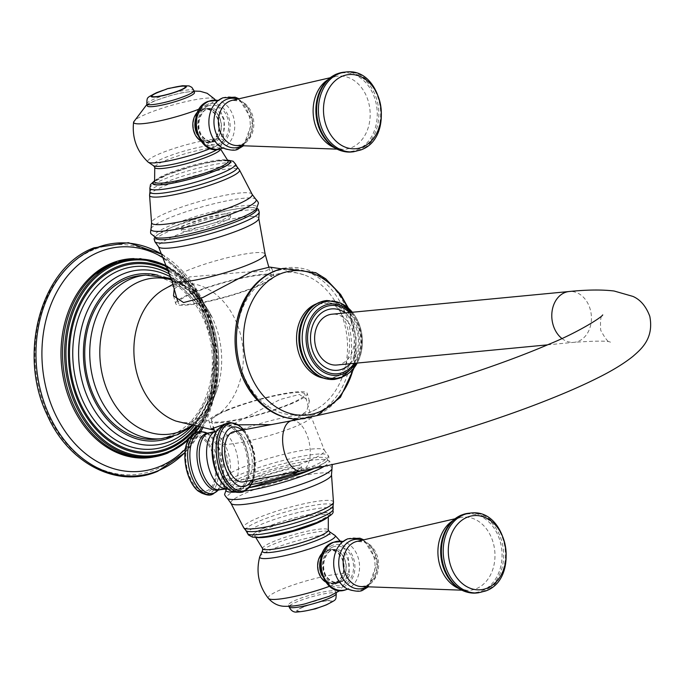 <?xml version="1.0" encoding="UTF-8"?>
<svg xmlns="http://www.w3.org/2000/svg" width="684" height="684" viewBox="0 0 684 684"><rect width="100%" height="100%" fill="white"/><g stroke="black" fill="none" stroke-linecap="round" stroke-linejoin="round"><path stroke-width="0.51" stroke-dasharray="3.42 2.56" d="M140.742 275.584A82.174 63.646 -95.5 0 1 210.604 341.932A82.174 63.646 -95.5 0 1 170.709 435.623A82.174 63.646 -95.5 0 1 156.397 439.188M311.271 411.691A71.461 55.344 -95.5 0 1 239.956 365.094A71.461 55.344 -95.5 0 1 272.771 275.635A71.461 55.344 -95.5 0 1 303.944 274.831A71.461 55.344 -95.5 0 1 347.121 338.392A71.461 55.344 -95.5 0 1 316.777 408.989A71.461 55.344 -95.5 0 1 311.271 411.691M293.256 420.104L306.671 411.272L309.407 401.166L299.361 394.429L279.944 399.567L230.303 425.73L214.126 429.988M222.283 425.063L238.049 424.832M271.232 424.61L291.264 420.814M174.223 288.973L189.656 276.9L244.752 272.172L264.793 271.42L271.736 268.043L269.752 267.076M173.514 295.839L175.702 303.593A51.044 7.396 164.2 0 0 205.285 302.148A51.044 7.396 164.2 0 0 256.953 286.622A51.044 7.396 -15.8 0 0 273.933 275.806A51.044 7.396 -15.8 0 0 244.35 277.251A51.044 7.396 -15.8 0 0 192.683 292.778A51.044 7.396 164.2 0 0 177.532 300.678M175.702 303.593A51.044 7.396 164.2 0 1 177.378 300.806M193.563 292.923A48.487 7.028 164.2 0 1 242.923 277.961A48.487 7.028 164.2 0 1 271.471 276.498A48.487 7.028 164.2 0 1 256.072 286.476A48.487 7.028 164.2 0 1 206.713 301.43A48.487 7.028 164.2 0 1 178.165 302.901A48.487 7.028 164.2 0 1 193.563 292.923M171.829 280.526A48.487 7.028 -15.8 0 1 187.236 270.565A48.487 7.028 164.2 0 1 236.519 255.628A48.487 7.028 164.2 0 1 265.144 254.115M224.711 215.956A25.522 3.702 164.2 0 1 230.67 216.666A25.522 3.702 164.2 0 1 215.161 224.685A25.522 3.702 164.2 0 1 187.519 231.269A25.522 3.702 164.2 0 1 181.559 230.559A25.522 3.702 164.2 0 1 197.077 222.539A25.522 3.702 164.2 0 1 224.711 215.956M224.164 214.015A25.522 3.702 164.2 0 1 230.123 214.716A25.522 3.702 164.2 0 1 214.614 222.736A25.522 3.702 164.2 0 1 186.971 229.32A25.522 3.702 164.2 0 1 181.012 228.618A25.522 3.702 164.2 0 1 196.522 220.599A25.522 3.702 164.2 0 1 224.164 214.015M155.593 237.502A53.591 7.772 -15.8 0 1 171.821 224.899A53.591 7.772 164.2 0 1 230.961 207.62A53.591 7.772 164.2 0 1 256.432 208.971M201.626 109.85A16.587 12.851 84.5 0 0 194.008 130.618A16.587 12.851 84.5 0 0 210.561 141.434A16.587 12.851 84.5 0 0 218.187 120.666A16.587 12.851 84.5 0 0 201.626 109.85M200.66 140.853A17.1 13.244 -95.5 0 0 207.722 142.665A17.1 13.244 -95.5 0 0 210.706 141.921A17.1 13.244 84.5 0 0 219 122.427A17.1 13.244 84.5 0 0 204.465 108.619A17.1 13.244 84.5 0 0 201.489 109.363A17.1 13.244 -95.5 0 0 197.873 111.74M207.722 142.665L209.783 142.469A17.1 13.244 -95.5 0 0 212.758 141.725A17.1 13.244 84.5 0 0 221.06 122.231A17.1 13.244 84.5 0 0 206.525 108.423A17.1 13.244 84.5 0 0 203.55 109.166A17.1 13.244 -95.5 0 0 195.778 118.46M209.783 142.469A17.1 13.244 -95.5 0 1 197.325 134.645M196.718 132.901A16.843 13.047 84.5 0 0 209.757 142.212A16.843 13.047 84.5 0 0 212.69 141.485A16.843 13.047 84.5 0 0 220.864 122.282A16.843 13.047 84.5 0 0 206.551 108.679A16.843 13.047 84.5 0 0 203.618 109.414A16.843 13.047 84.5 0 0 195.513 120.298M194.487 92.545A24.496 3.548 -15.8 0 0 180.294 93.238A24.496 3.548 -15.8 0 0 155.49 100.685A24.496 3.548 -15.8 0 0 147.342 105.883M157.79 92.485A17.357 2.514 164.2 0 1 179.319 86.483M290.23 404.227A51.044 7.396 -15.8 0 0 307.21 393.403A51.044 7.396 -15.8 0 0 277.627 394.848A51.044 7.396 -15.8 0 0 225.959 410.374A51.044 7.396 164.2 0 0 208.988 421.199A51.044 7.396 164.2 0 0 238.562 419.754A51.044 7.396 164.2 0 0 290.23 404.227M227.567 410.22A48.487 7.028 -15.8 0 0 211.442 420.506A48.487 7.028 -15.8 0 0 239.545 419.13A48.487 7.028 -15.8 0 0 288.622 404.381A48.487 7.028 -15.8 0 0 304.756 394.104A48.487 7.028 -15.8 0 0 276.652 395.472A48.487 7.028 -15.8 0 0 227.567 410.22M217.768 442.881A48.487 7.028 164.2 0 0 245.949 441.471A48.487 7.028 164.2 0 0 294.949 426.739A48.487 7.028 -15.8 0 0 311.083 416.479A48.487 7.028 -15.8 0 0 311.075 416.453A48.487 7.028 -15.8 0 0 282.971 417.83A48.487 7.028 -15.8 0 0 233.894 432.579A48.487 7.028 164.2 0 0 217.768 442.856A48.487 7.028 164.2 0 0 217.768 442.881L224.138 478.586A52.112 7.558 164.2 0 1 241.512 467.779A52.112 7.558 -15.8 0 1 293.496 452.09A52.112 7.558 -15.8 0 1 324.37 450.217L311.083 416.479L304.756 394.104M258.201 481.04A25.522 3.702 -15.8 0 0 285.844 474.457A25.522 3.702 -15.8 0 0 301.353 466.445A25.522 3.702 -15.8 0 0 295.394 465.736A25.522 3.702 -15.8 0 0 267.752 472.319A25.522 3.702 -15.8 0 0 252.242 480.339A25.522 3.702 -15.8 0 0 258.201 481.04M258.885 483.477A25.522 3.702 -15.8 0 0 286.528 476.893A25.522 3.702 -15.8 0 0 302.037 468.873A25.522 3.702 -15.8 0 0 296.078 468.164A25.522 3.702 -15.8 0 0 268.444 474.747A25.522 3.702 -15.8 0 0 252.926 482.767A25.522 3.702 -15.8 0 0 258.885 483.477M324.353 466.231A53.591 7.772 164.2 0 0 327.456 459.981A53.591 7.772 164.2 0 0 243.743 479.048A53.591 7.772 -15.8 0 0 226.618 488.521A53.591 7.772 -15.8 0 0 226.31 488.932M234.732 492.164A53.591 7.772 -15.8 0 0 244.376 491.163M335.365 582.477A16.587 12.851 84.5 0 0 342.983 561.709A16.587 12.851 84.5 0 0 326.43 550.894A16.587 12.851 84.5 0 0 318.812 571.662A16.587 12.851 84.5 0 0 335.365 582.477M325.464 581.896A17.1 13.244 -95.5 0 0 332.527 583.709A17.1 13.244 -95.5 0 0 335.502 582.965A17.1 13.244 84.5 0 0 343.804 563.471A17.1 13.244 84.5 0 0 329.269 549.662A17.1 13.244 84.5 0 0 326.294 550.406A17.1 13.244 -95.5 0 0 322.677 552.775M332.527 583.709L334.579 583.512A17.1 13.244 -95.5 0 0 337.563 582.768A17.1 13.244 84.5 0 0 345.865 563.274A17.1 13.244 84.5 0 0 331.33 549.466A17.1 13.244 84.5 0 0 328.346 550.21A17.1 13.244 -95.5 0 0 320.582 559.503M334.579 583.512A17.1 13.244 -95.5 0 1 322.13 575.689M321.523 573.936A16.843 13.047 84.5 0 0 334.562 583.255A16.843 13.047 84.5 0 0 337.494 582.52A16.843 13.047 84.5 0 0 345.668 563.317A16.843 13.047 84.5 0 0 331.347 549.722A16.843 13.047 84.5 0 0 328.414 550.449A16.843 13.047 84.5 0 0 320.317 561.342M327.559 596.799A24.496 3.548 164.2 0 1 302.764 604.254A24.496 3.548 164.2 0 1 288.562 604.947A24.496 3.548 164.2 0 1 296.711 599.748A24.496 3.548 164.2 0 1 321.514 592.301A24.496 3.548 164.2 0 1 335.707 591.6A24.496 3.548 164.2 0 1 327.559 596.799M303.405 607.093A17.357 2.514 -15.8 0 0 303.73 611A17.357 2.514 -15.8 0 0 325.259 605.007A17.357 2.514 164.2 0 0 325.96 604.707A17.357 2.514 164.2 0 0 326.67 600.877A17.357 2.514 164.2 0 0 303.405 607.093M315.452 608.837L314.991 608.982M347.258 307.15A72.478 56.139 -95.5 0 1 353.175 369.044M336.87 365.008A25.522 19.768 84.5 0 0 353.038 331.954A25.522 19.768 84.5 0 0 332.014 314.204M233.74 431.707A25.522 13.201 -100.7 0 1 250.464 450.115A25.522 13.201 -100.7 0 1 243.23 481.852M170.915 277.097A87.843 68.041 -95.5 0 1 172.377 277.926A87.843 68.041 -95.5 0 1 214.596 351.072A87.843 68.041 -95.5 0 1 187.014 430.894C229.508 398.618 220.222 301.558 172.377 277.926L200.446 306.449L214.46 347.976L211.014 391.958L190.87 427.261M157.978 275.25A83.858 64.954 -95.5 0 1 213.228 351.2A83.858 64.954 -95.5 0 1 173.385 436.255M145.76 275.105A82.174 63.646 -95.5 0 1 215.622 341.453A82.174 63.646 -95.5 0 1 175.728 435.144A82.174 63.646 84.5 0 1 161.415 438.709M171.693 279.978A78.438 60.756 -95.5 0 1 212.066 317.256A78.438 60.756 -95.5 0 1 218.521 384.75A78.438 60.756 -95.5 0 1 191.229 425.85M171.282 278.422L179.285 281.979L190.708 289.614L212.066 317.256C206.713 306.688 200.711 298.84 194.068 293.727L189.177 290.349L183.389 287.605C175.865 285.613 170.419 285.673 167.033 287.793L163.373 289.648A70.452 54.566 84.5 0 1 169.632 286.485A70.452 54.566 -95.5 0 1 239.956 332.424A70.452 54.566 -95.5 0 1 207.594 420.626A70.452 54.566 84.5 0 1 175.942 421.087C183.722 423.191 189.263 423.165 192.58 421.002L198.847 417.385L203.37 413.392C209.723 407.142 214.776 397.601 218.521 384.75L195.966 423.088L192.349 426.132M257.483 400.234A74.975 58.072 84.5 0 0 313.511 414.923A74.975 58.072 -95.5 0 0 347.942 321.053A74.975 58.072 -95.5 0 0 273.113 272.155A74.975 58.072 84.5 0 0 247.386 294.667M258.774 218.418A52.112 7.558 164.2 0 0 228.824 219.59A52.112 7.558 164.2 0 0 175.001 235.818A52.112 7.558 -15.8 0 0 158.543 246.779M259.245 212.245A54.369 7.883 -15.8 0 0 229.02 212.912A54.369 7.883 -15.8 0 0 171.872 230.055A54.369 7.883 -15.8 0 0 154.909 241.768M256.483 208.911A52.548 7.618 -15.8 0 0 224.403 211.176A52.548 7.618 -15.8 0 0 172.24 227.105A52.548 7.618 -15.8 0 0 155.516 237.476M151.078 228.584A54.677 7.926 -15.8 0 1 169.162 217.974A54.677 7.926 164.2 0 1 221.684 201.942A54.677 7.926 164.2 0 1 255.602 199.01M252.182 194.376A52.292 7.584 164.2 0 0 221.702 195.957A52.292 7.584 164.2 0 0 168.965 211.826A52.292 7.584 -15.8 0 0 151.557 222.847M149.574 195.188A46.734 6.772 -15.8 0 1 165.152 185.646A46.734 6.772 164.2 0 1 211.356 171.667A46.734 6.772 164.2 0 1 239.383 169.777M237.16 166.956A45.401 6.583 164.2 0 0 209.723 168.922A45.401 6.583 164.2 0 0 165.109 182.448A45.401 6.583 -15.8 0 0 149.984 191.623M149.882 188.322A44.503 6.455 -15.8 0 1 164.699 178.934A44.503 6.455 164.2 0 1 209.578 165.434A44.503 6.455 164.2 0 1 235.527 164.083M227.533 160.304A40.424 5.857 164.2 0 0 166.221 175.027A40.424 5.857 -15.8 0 0 154.704 180.909M154.661 181.14A40.04 5.805 164.2 0 1 166.468 175.001A40.04 5.805 164.2 0 1 227.686 160.475M154.593 181.499A38.21 5.54 164.2 0 1 167.315 173.804A38.21 5.54 164.2 0 1 204.764 162.45A38.21 5.54 164.2 0 1 227.934 160.749M217.495 149.403A35.175 5.096 -15.8 0 0 220.487 146.957L220.428 148.855A34.132 4.95 -15.8 0 0 220.419 148.83A34.132 4.95 -15.8 0 0 200.421 149.924A34.132 4.95 -15.8 0 0 166.118 160.253A34.132 4.95 -15.8 0 0 154.755 167.418M210.424 148.479A39.279 5.694 -15.8 0 0 223.326 140.742L220.487 146.957A35.175 5.096 -15.8 0 0 202.84 146.521A35.175 5.096 -15.8 0 0 164.724 157.722A35.175 5.096 -15.8 0 0 153.712 165.853M215.451 100.112L224.224 119.486L223.326 140.742A39.279 5.694 -15.8 0 0 202.096 141.015A39.279 5.694 -15.8 0 0 160.817 153.267A39.279 5.694 -15.8 0 0 148.043 162.048M214.656 99.103A42.203 6.113 -15.8 0 0 189.203 100.899A42.203 6.113 -15.8 0 0 147.667 113.484A42.203 6.113 -15.8 0 0 133.602 122.043M199.377 108.987A42.203 6.113 -15.8 0 0 200.805 108.405A42.203 6.113 -15.8 0 0 214.81 100.078M215.905 141.178A16.843 13.047 -95.5 0 1 212.972 141.904A16.843 13.047 -95.5 0 1 198.651 128.31A16.843 13.047 -95.5 0 1 206.825 109.107A16.843 13.047 -95.5 0 1 209.766 108.371A16.843 13.047 -95.5 0 1 224.078 121.974A16.843 13.047 -95.5 0 1 215.905 141.178M207.927 106.003A19.904 15.416 -95.5 0 1 227.798 118.982A19.904 15.416 -95.5 0 1 218.658 143.905A19.904 15.416 -95.5 0 1 198.787 130.926A19.904 15.416 -95.5 0 1 207.927 106.003M207.457 104.319A21.674 16.784 84.5 0 0 197.505 131.456A21.674 16.784 84.5 0 0 219.137 145.589A21.674 16.784 84.5 0 0 229.089 118.452A21.674 16.784 84.5 0 0 207.457 104.319M222.386 98.06A26.616 20.614 84.5 0 1 248.95 115.416A26.616 20.614 84.5 0 1 236.724 148.736A26.616 20.614 84.5 0 1 222.462 147.872L223.138 148.163L222.172 148.257A24.684 19.118 84.5 0 0 222.223 148.24A24.684 19.118 84.5 0 0 234.603 122.881A24.684 19.118 84.5 0 0 217.589 100.394L218.555 100.3L217.948 100.71M237.493 99.12A24.863 19.263 -95.5 0 1 252.43 121.213A24.863 19.263 -95.5 0 1 241.948 145.735M242.256 144.495A22.811 17.673 -95.5 0 1 236.484 145.538L241.418 144.64L244.624 142.759L249.788 136.159L252.302 126.745L252.225 120.769L249.703 111.595L245.565 105.31L239.639 101.052L232.158 100.351A22.811 17.673 -95.5 0 1 253.097 117.349A22.811 17.673 -95.5 0 1 242.256 144.495M334.271 147.59A36.722 28.446 84.5 0 0 342.239 149.317A36.722 28.446 84.5 0 0 351.533 147.641A36.722 28.446 84.5 0 0 368.984 103.942A36.722 28.446 84.5 0 0 335.28 76.582A36.722 28.446 84.5 0 0 331.74 77.711A36.722 28.446 84.5 0 0 327.781 79.797M339.084 149.924A39.501 30.592 84.5 0 0 357.219 149.813A39.501 30.592 84.5 0 0 375.362 100.36A39.501 30.592 84.5 0 0 335.929 74.599A39.501 30.592 84.5 0 0 332.073 76.582M351.55 151.976A40.065 31.036 84.5 0 0 358.527 150.241A40.065 31.036 84.5 0 0 377.978 104.558A40.065 31.036 84.5 0 0 343.915 72.205M353.346 151.805A40.065 31.036 84.5 0 0 360.323 150.07A40.065 31.036 84.5 0 0 379.774 104.387A40.065 31.036 84.5 0 0 345.711 72.034M146.795 103.942A24.496 3.548 -15.8 0 1 154.943 98.744A24.496 3.548 164.2 0 1 179.738 91.288A24.496 3.548 164.2 0 1 193.94 90.596M162.151 90.681A18.374 2.668 164.2 0 1 173.916 87.355M314.554 468.266L325.456 462.324L327.721 460.264L328.833 458.1L328.782 456.587L324.37 450.217A52.112 7.558 -15.8 0 1 307.133 461.503A52.112 7.558 164.2 0 1 253.619 477.517A52.112 7.558 164.2 0 1 224.138 478.586L223.668 484.751A54.369 7.883 164.2 0 1 241.76 473.832A54.369 7.883 164.2 0 1 294.984 457.681A54.369 7.883 164.2 0 1 328.004 455.228A54.369 7.883 164.2 0 1 310.228 467.283A54.369 7.883 164.2 0 1 300.515 471.011M227.917 488.957A52.548 7.618 164.2 0 1 243.709 476.551A52.548 7.618 164.2 0 1 315.093 457.63A52.548 7.618 164.2 0 1 309.886 470.224M248.899 487.709A52.548 7.618 164.2 0 1 228.088 489.009M251.148 484.631A54.369 7.883 164.2 0 1 223.668 484.751L224.472 487.649L226.601 488.915M331.979 468.899A54.677 7.926 164.2 0 0 303.14 468.908A54.677 7.926 164.2 0 0 245.034 486.102A54.677 7.926 -15.8 0 0 227.447 498.482M230.867 503.116A52.292 7.584 -15.8 0 1 248.241 491.967A52.292 7.584 164.2 0 1 301.362 476.021A52.292 7.584 164.2 0 1 331.492 474.636M333.476 502.295A46.734 6.772 164.2 0 0 307.441 503.031A46.734 6.772 164.2 0 0 259.048 517.472A46.734 6.772 -15.8 0 0 243.666 527.706M245.889 530.528A45.401 6.583 -15.8 0 1 260.775 520.507A45.401 6.583 164.2 0 1 308.048 506.425A45.401 6.583 164.2 0 1 333.065 505.861M333.168 509.17A44.503 6.455 164.2 0 0 307.526 510.341A44.503 6.455 164.2 0 0 262.314 523.918A44.503 6.455 -15.8 0 0 247.531 533.4M265.922 527.33A40.424 5.857 164.2 0 1 320.83 512.769A40.424 5.857 164.2 0 1 316.829 522.465A40.424 5.857 -15.8 0 1 261.912 537.025A40.424 5.857 -15.8 0 1 265.922 527.33M266.161 527.313A40.04 5.805 -15.8 0 0 262.194 536.906A40.04 5.805 -15.8 0 0 316.581 522.49A40.04 5.805 -15.8 0 0 320.548 512.889A40.04 5.805 -15.8 0 0 266.161 527.313M327.397 517.48A38.21 5.54 -15.8 0 0 328.457 515.992A38.21 5.54 -15.8 0 0 307.509 516.411A38.21 5.54 -15.8 0 0 267.624 528.279A38.21 5.54 -15.8 0 0 255.123 536.743A38.21 5.54 -15.8 0 0 256.799 537.462M262.63 548.654A34.132 4.95 164.2 0 1 273.959 541.343A34.132 4.95 164.2 0 1 308.74 530.912A34.132 4.95 164.2 0 1 328.303 530.074M262.562 550.526A35.175 5.096 164.2 0 1 274.036 544.002A35.175 5.096 164.2 0 1 329.337 531.63M259.732 556.75A39.279 5.694 164.2 0 1 272.779 548.944A39.279 5.694 164.2 0 1 310.981 537.333A39.279 5.694 164.2 0 1 335.015 535.444M268.393 598.38A42.203 6.113 164.2 0 1 282.244 589.086A42.203 6.113 164.2 0 1 326.131 576.005A42.203 6.113 164.2 0 1 349.447 575.449A42.203 6.113 164.2 0 1 335.382 583.999A42.203 6.113 164.2 0 1 329.551 586.274M340.709 582.212A16.843 13.047 -95.5 0 1 337.768 582.948A16.843 13.047 -95.5 0 1 323.455 569.344A16.843 13.047 -95.5 0 1 331.629 550.141A16.843 13.047 -95.5 0 1 334.562 549.414A16.843 13.047 -95.5 0 1 348.883 563.009A16.843 13.047 -95.5 0 1 340.709 582.212M332.732 547.046A19.904 15.416 -95.5 0 1 352.602 560.025A19.904 15.416 -95.5 0 1 343.462 584.948A19.904 15.416 -95.5 0 1 323.592 571.969A19.904 15.416 -95.5 0 1 332.732 547.046M332.262 545.362A21.674 16.784 84.5 0 0 322.301 572.499A21.674 16.784 84.5 0 0 343.932 586.633A21.674 16.784 84.5 0 0 353.884 559.495A21.674 16.784 84.5 0 0 332.262 545.362M347.19 539.103A26.616 20.614 84.5 0 1 373.755 556.46A26.616 20.614 84.5 0 1 361.528 589.779A26.616 20.614 84.5 0 1 347.258 588.915L347.942 589.206L346.976 589.3A24.684 19.118 84.5 0 0 347.027 589.275A24.684 19.118 84.5 0 0 359.408 563.924A24.684 19.118 84.5 0 0 342.393 541.429L343.359 541.343L342.752 541.754M362.298 540.163A24.863 19.263 -95.5 0 1 377.235 562.248A24.863 19.263 -95.5 0 1 366.752 586.769M367.06 585.53A22.811 17.673 -95.5 0 1 361.289 586.573L366.222 585.684L369.42 583.803L374.584 577.202L377.106 567.788L377.029 561.812L374.507 552.638L370.36 546.354L364.444 542.096L356.962 541.395A22.811 17.673 -95.5 0 1 377.901 558.392A22.811 17.673 -95.5 0 1 367.06 585.53M459.075 588.625A36.722 28.446 84.5 0 0 467.044 590.36A36.722 28.446 84.5 0 0 476.338 588.685A36.722 28.446 84.5 0 0 493.788 544.986A36.722 28.446 84.5 0 0 460.084 517.626A36.722 28.446 84.5 0 0 456.544 518.754A36.722 28.446 84.5 0 0 452.586 520.84M463.889 590.967A39.501 30.592 84.5 0 0 482.015 590.848A39.501 30.592 84.5 0 0 500.158 541.395A39.501 30.592 84.5 0 0 460.734 515.642A39.501 30.592 84.5 0 0 456.878 517.626M476.346 593.019A40.065 31.036 84.5 0 0 483.331 591.284A40.065 31.036 84.5 0 0 502.783 545.601A40.065 31.036 84.5 0 0 468.72 513.248M478.15 592.848A40.065 31.036 84.5 0 0 485.127 591.104A40.065 31.036 84.5 0 0 504.578 545.422A40.065 31.036 84.5 0 0 470.515 513.077M335.707 591.6L336.263 593.55A24.496 3.548 164.2 0 0 322.061 594.242A24.496 3.548 164.2 0 0 297.258 601.698A24.496 3.548 -15.8 0 0 289.11 606.888L288.562 604.947M302.764 607.153A18.374 2.668 164.2 0 1 327.721 600.535A18.374 2.668 164.2 0 1 325.909 604.947A18.374 2.668 -15.8 0 1 300.943 611.564A18.374 2.668 -15.8 0 1 302.764 607.153M283.039 268.436A76.052 58.91 -95.5 0 1 352.234 325.704A76.052 58.91 -95.5 0 1 315.991 415.735A76.052 58.91 84.5 0 1 297.472 419.232M316.222 303.927A38.176 29.566 -95.5 0 1 330.988 303.132A38.176 29.566 -95.5 0 1 355.637 337.58A38.176 29.566 -95.5 0 1 337.964 376.072A38.176 29.566 -95.5 0 1 336.485 376.739A38.176 29.566 -95.5 0 1 323.318 378.09M339.64 377.226A38.979 30.19 -95.5 0 1 307.98 366.59C320.856 380.364 325.61 377.782 330.637 378.166L337.964 376.072C338.828 376.696 341.376 373.225 345.591 365.641C350.234 353.671 350.841 340.991 347.412 327.602C340.94 305.962 330.269 302.516 330.988 303.132L317.504 303.944C311.69 306.346 306.971 311.075 303.345 318.128A38.979 30.19 -95.5 0 1 318.641 303.003A38.979 30.19 -95.5 0 1 357.544 328.423A38.979 30.19 -95.5 0 1 339.64 377.226M334.638 379.389A39.621 30.686 84.5 0 0 341.222 377.696A39.621 30.686 -95.5 0 0 360.494 332.732A39.621 30.686 -95.5 0 0 327.089 300.507M352.363 312.255A38.766 30.028 -95.5 0 1 354.603 315.238A38.766 30.028 -95.5 0 1 358.852 359.707A38.766 30.028 -95.5 0 1 357.228 363.059L358.852 359.707C364.734 344.189 363.315 329.363 354.603 315.238L352.371 312.255M350.849 312.4A35.842 27.762 -95.5 0 1 355.714 363.204M349.438 312.537A34.294 26.556 -95.5 0 1 354.303 363.341M345.352 312.921A30.831 23.88 -95.5 0 1 350.208 363.734M561.906 338.494A25.522 19.768 84.5 0 0 574.038 342.325A25.522 19.768 84.5 0 0 590.207 309.262A25.522 19.768 84.5 0 0 569.182 291.512M291.675 420.737A25.522 13.201 -100.7 0 1 308.407 439.145A25.522 13.201 -100.7 0 1 301.174 470.883M242.008 430.142A30.267 15.655 -100.7 0 1 251.498 480.288M239.246 425.602A34.474 17.827 -100.7 0 1 254.268 453.791A34.474 17.827 -100.7 0 1 250.592 485.52M230.782 422.592A35.252 18.237 -100.7 0 1 253.003 453.005A35.252 18.237 -100.7 0 1 244.778 490.95M243.709 491.463A35.269 18.246 79.3 0 0 244.692 490.984A35.269 18.246 -100.7 0 0 252.918 452.988A35.269 18.246 -100.7 0 0 230.67 422.584M216.965 430.672A33.944 17.562 79.3 0 1 221.736 425.901A33.944 17.562 -100.7 0 1 246.813 449.354A33.944 17.562 -100.7 0 1 240.024 490.531A33.944 17.562 79.3 0 1 228.003 488.94M227.627 488.658A33.738 17.451 79.3 0 0 239.759 490.377A33.738 17.451 -100.7 0 0 246.514 449.448A33.738 17.451 -100.7 0 0 221.582 426.141A33.738 17.451 79.3 0 0 216.725 431.074M216.674 431.159A33.012 17.074 79.3 0 1 216.819 430.946A33.012 17.074 79.3 0 1 221.009 426.978A33.012 17.074 -100.7 0 1 245.402 449.781A33.012 17.074 -100.7 0 1 238.802 489.829A33.012 17.074 79.3 0 1 227.763 488.744L227.25 488.367M227.516 488.581A33.012 17.074 79.3 0 0 227.763 488.744L228.063 488.992M226.9 488.898A29.48 15.253 79.3 0 0 230.465 487.872A29.48 15.253 -100.7 0 0 236.732 453.475A29.48 15.253 -100.7 0 0 215.956 431.117M209.492 432.827A28.933 14.963 -100.7 0 1 229.063 456.057A28.933 14.963 -100.7 0 1 222.668 488.795A28.933 14.963 79.3 0 1 220.257 489.676M218.358 490.077A28.984 14.997 79.3 0 0 220.428 489.274A28.984 14.997 -100.7 0 0 226.917 456.809A28.984 14.997 -100.7 0 0 207.577 433.143M207.226 433.16A31.233 16.159 -100.7 0 1 207.799 433.459A31.233 16.159 -100.7 0 1 222.633 459.776A31.233 16.159 -100.7 0 1 218.444 489.701A31.233 16.159 -100.7 0 1 218.025 490.189L217.897 490.257M200.882 431.45A32.08 16.596 -100.7 0 1 221.12 459.101A32.08 16.596 -100.7 0 1 213.647 493.66M188.468 439.547A31.011 16.04 79.3 0 1 193.392 434.212A31.011 16.04 -100.7 0 1 216.306 455.629A31.011 16.04 -100.7 0 1 210.099 493.258A31.011 16.04 79.3 0 1 198.232 491.103M192.999 436.178A29.13 15.065 79.3 0 0 187.168 471.515A29.13 15.065 79.3 0 0 208.688 491.634A29.13 15.065 -100.7 0 0 214.511 456.296A29.13 15.065 -100.7 0 0 192.999 436.178M193.29 437.692A27.565 14.261 -100.7 0 1 213.656 456.732A27.565 14.261 -100.7 0 1 208.141 490.171A27.565 14.261 79.3 0 1 187.775 471.131A27.565 14.261 79.3 0 1 193.29 437.692M170.128 274.387A91.716 71.042 -95.5 0 1 193.709 426.465M169.247 271.582A94.52 73.214 -95.5 0 1 195.615 426.919M168.777 270.154A95.734 74.154 -95.5 0 1 196.633 427.141M167.742 267.188A98.291 76.129 -95.5 0 1 198.711 427.586M193.957 433.408A98.291 76.129 -95.5 0 1 189.263 438.205M167.469 266.418A99.24 76.865 -95.5 0 1 201.763 299.806A99.24 76.865 -95.5 0 1 211.715 403.842A99.24 76.865 -95.5 0 1 199.112 427.671L211.715 403.842C223.651 367.701 220.333 333.022 201.763 299.806L186.322 280.149L167.418 266.281M195.094 432.758A99.24 76.865 -95.5 0 1 188.382 439.709M113.074 263.408A99.582 77.13 -95.5 0 1 212.468 328.346A99.582 77.13 -95.5 0 1 166.725 453.022A99.582 77.13 -95.5 0 1 112.424 449.303C130.293 458.836 148.154 460.067 166.007 452.996C209.09 437.384 230.132 365.914 206.346 313.905C188.844 270.941 146.769 248.548 112.877 263.52L95.649 273.993M134.038 258.612A99.915 77.395 -95.5 0 1 214.596 342.675A99.915 77.395 -95.5 0 1 165.545 453.466A99.915 77.395 -95.5 0 1 153.036 457.126M164.22 258.33A112.655 87.261 -95.5 0 1 201.173 428.081M199.138 431.527A112.655 87.261 -95.5 0 1 185.39 449.106M93.443 249.84A115.382 89.373 84.5 0 0 40.45 394.292A115.382 89.373 84.5 0 0 155.61 469.54A115.382 89.373 84.5 0 0 208.603 325.08A115.382 89.373 84.5 0 0 93.443 249.84M184.996 452.432A116.819 90.485 84.5 0 0 200.788 431.45M202.507 428.329A116.819 90.485 84.5 0 0 162.595 254.739M316.777 408.989L295.685 419.164M172.907 284.33L189.656 276.9M303.944 274.831L281.304 268.838M271.736 268.043L273.933 275.806M271.471 276.498L268.786 267.008M178.165 302.901L177.609 300.943M154.823 237.22L157.457 234.68L172.009 227.165L203.977 216.281L229.841 210.031L242.675 207.987L253.285 207.534L256.936 208.321M230.67 216.666L230.123 214.716M181.559 230.559L181.012 228.618M227.293 160.03L220.06 160.475L205.405 163.048L190.229 166.862L165.767 175.138L154.764 180.559M227.994 160.817L218.016 160.945L204.371 163.416L190.255 166.982L166.699 174.942L154.558 181.636M204.465 108.619L206.525 108.423M209.757 142.212L212.972 141.904C192.478 138.587 197.779 112.373 207.167 109.021L209.766 108.371L206.551 108.679M243.513 145.786L252.593 121.196L239.015 98.77M336.981 149.129L342.239 149.317L336.34 148.026C335.066 148.915 330.705 145.025 323.258 136.347M330.158 77.762L335.28 76.582L332.723 77.403C330.628 76.206 326.088 81.379 319.103 92.921M146.932 104.43L153.874 101.155L170.025 95.683L181.021 92.956L194.076 91.083M163.348 90.211L172.642 87.586M309.407 401.166L307.21 393.403M211.176 428.962L208.988 421.199M211.442 420.506L213.254 426.91M214.571 431.57L217.768 442.856M228.567 489.351L240.597 488.974L248.865 487.743M301.353 466.445L302.037 468.873M252.242 480.339L252.926 482.767M327.456 459.981L329.013 460.648L332.253 464.539M255.756 537.453L255.012 536.649L258.885 537.043L265.041 536.538L278.679 534.076L292.795 530.502L316.35 522.542L328.5 515.856L328.286 516.933M340.256 541.147L348.301 557.375L349.447 575.449L340.17 590.489M329.269 549.662L331.33 549.466M334.562 583.255L337.768 582.948C317.273 579.622 322.583 553.407 331.971 550.064L334.562 549.414L331.347 549.722M368.308 586.829L377.388 562.239L363.811 539.813M461.786 590.172L467.044 590.36L461.136 589.061C459.87 589.959 455.51 586.068 448.063 577.39M454.963 518.805L460.084 517.626L457.528 518.438C455.433 517.241 450.893 522.414 443.907 533.965M303.73 611L310.408 609.906M325.96 604.707L319.702 607.272M316.786 415.667L299.447 419.232M348.344 308.074L356.09 337.537L354.073 367.932M547.533 344.856L574.038 342.325C596.038 340.794 608.17 340.743 610.436 342.18C608.666 342.923 605.417 338.939 600.689 330.218C600.116 320.411 600.8 315.315 602.724 314.922M243.872 429.783L254.619 453.723L253.362 479.937M216.734 430.783L216.477 431.484M188.288 439.897L195.171 432.716M162.467 254.482L194.478 286.16L213.665 331.466L216.546 381.98L202.567 428.338M200.857 431.45L184.979 452.646"/><path stroke-width="1.03" d="M145.76 275.105A82.174 63.646 -95.5 0 0 131.448 278.67A82.174 63.646 84.5 0 0 91.553 372.361A82.174 63.646 84.5 0 0 161.415 438.709L156.397 439.188A82.174 63.646 -95.5 0 1 86.535 372.848A82.174 63.646 -95.5 0 1 126.429 279.149A82.174 63.646 -95.5 0 1 140.742 275.584L145.76 275.105L171.282 278.422M214.126 429.988L211.176 428.962L222.283 425.063M238.049 424.832L271.232 424.61M291.264 420.814L295.685 419.164M281.304 268.838L269.752 267.076L252.61 271.266L202.968 297.437L183.551 302.567L173.514 295.839L174.223 288.973M265.144 254.115A48.487 7.028 164.2 0 1 265.153 254.14A48.487 7.028 164.2 0 1 249.746 264.127A48.487 7.028 -15.8 0 1 200.386 279.081A48.487 7.028 -15.8 0 1 171.838 280.551A48.487 7.028 -15.8 0 1 171.829 280.526L158.543 246.779A52.112 7.558 -15.8 0 0 189.904 244.804A52.112 7.558 -15.8 0 0 242.187 228.901A52.112 7.558 164.2 0 0 258.774 218.418L265.144 254.115M256.432 208.971A53.591 7.772 164.2 0 1 239.306 218.444A53.591 7.772 -15.8 0 1 155.593 237.502L151.147 233.868C150.446 233.603 150.42 231.842 151.078 228.584A54.677 7.926 -15.8 0 0 179.909 228.576A54.677 7.926 -15.8 0 0 238.015 211.382A54.677 7.926 164.2 0 0 255.602 199.01C257.868 201.438 258.766 202.951 258.304 203.55L256.432 208.971M200.66 140.853A17.1 13.244 -95.5 0 1 197.873 111.74M197.325 134.645A17.1 13.244 -95.5 0 1 195.778 118.46M195.513 120.298A16.843 13.047 84.5 0 0 196.718 132.901M186.339 97.735A24.496 3.548 -15.8 0 0 194.487 92.545L193.94 90.596A24.496 3.548 164.2 0 1 185.792 95.794A24.496 3.548 -15.8 0 1 160.988 103.25A24.496 3.548 -15.8 0 1 146.795 103.942L147.342 105.883A24.496 3.548 -15.8 0 0 161.544 105.191A24.496 3.548 -15.8 0 0 186.339 97.735M168.059 88.51L179.319 86.483A17.357 2.514 164.2 0 1 179.644 90.391A17.357 2.514 -15.8 0 1 156.388 96.615A17.357 2.514 -15.8 0 1 157.089 92.776A17.357 2.514 -15.8 0 1 157.79 92.485M226.31 488.932A53.591 7.772 -15.8 0 0 234.732 492.164M244.376 491.163A53.591 7.772 -15.8 0 0 311.229 472.593A53.591 7.772 164.2 0 0 324.353 466.231M325.464 581.896A17.1 13.244 -95.5 0 1 322.677 552.775M322.13 575.689A17.1 13.244 -95.5 0 1 320.582 559.503M320.317 561.342A16.843 13.047 84.5 0 0 321.523 573.936M310.408 609.906L315.452 608.837M347.258 307.15A72.478 56.139 -95.5 0 0 280.209 273.925A72.478 56.139 84.5 0 0 246.924 364.666A72.478 56.139 84.5 0 0 319.266 411.93A72.478 56.139 -95.5 0 0 353.175 369.044M561.906 338.494A25.522 19.768 84.5 0 1 553.014 324.575A25.522 19.768 84.5 0 1 569.182 291.512L332.014 314.204A25.522 19.768 84.5 0 0 315.846 347.258A25.522 19.768 84.5 0 0 336.87 365.008L547.533 344.856M291.675 420.737A25.522 13.201 -100.7 0 0 284.441 452.475A25.522 13.201 -100.7 0 0 301.174 470.883L243.23 481.852A25.522 13.201 -100.7 0 1 226.507 463.444A25.522 13.201 -100.7 0 1 233.74 431.707L291.675 420.737C351.362 409.186 413.05 392.778 476.739 371.515C504.33 362.178 528.552 353.021 549.406 344.052C575.603 333.493 601.056 317.974 602.724 314.922L602.707 314.939M190.87 427.261L187.014 430.894A87.843 68.041 -95.5 0 1 170.53 441.189A87.843 68.041 -95.5 0 1 82.85 383.895A87.843 68.041 -95.5 0 1 123.197 273.916A87.843 68.041 -95.5 0 1 170.915 277.097M173.385 436.255A83.858 64.954 -95.5 0 1 171.162 437.23A83.858 64.954 84.5 0 1 87.458 382.544A83.858 64.954 84.5 0 1 125.976 277.55A83.858 64.954 -95.5 0 1 157.978 275.25M171.693 279.978A78.438 60.756 -95.5 0 0 139.621 281.543A78.438 60.756 84.5 0 0 103.592 379.748A78.438 60.756 84.5 0 0 181.884 430.894A78.438 60.756 -95.5 0 0 191.229 425.85M172.907 284.33L163.373 289.648A70.452 54.566 84.5 0 0 134.295 358.749A70.452 54.566 84.5 0 0 175.942 421.087L213.16 429.928M247.386 294.667A74.975 58.072 84.5 0 0 257.483 400.234C232.338 374.67 227.541 324.532 247.386 294.667C254.414 283.621 263.443 275.763 274.481 271.095L283.039 268.436L315.811 272.711L325.687 278.807L340.623 294.479L348.344 308.074M158.543 246.779L154.909 241.768A54.369 7.883 -15.8 0 0 188.442 239.212A54.369 7.883 -15.8 0 0 241.965 222.83A54.369 7.883 -15.8 0 0 259.245 212.245L258.774 218.418M155.516 237.476A52.548 7.618 -15.8 0 0 185.167 236.604A52.548 7.618 -15.8 0 0 239.99 220.12A52.548 7.618 -15.8 0 0 256.483 208.911M151.078 228.584L151.557 222.847A52.292 7.584 -15.8 0 0 181.688 221.471A52.292 7.584 -15.8 0 0 234.817 205.525A52.292 7.584 164.2 0 0 252.182 194.376L255.602 199.01M252.182 194.376L239.383 169.777A46.734 6.772 164.2 0 1 224.001 180.012A46.734 6.772 -15.8 0 1 175.608 194.453A46.734 6.772 -15.8 0 1 149.574 195.188L151.557 222.847M149.574 195.188L149.984 191.623A45.401 6.583 -15.8 0 0 175.001 191.058A45.401 6.583 -15.8 0 0 222.274 176.976A45.401 6.583 164.2 0 0 237.16 166.956L239.383 169.777M227.293 160.03L233.099 161.244L235.527 164.083A44.503 6.455 164.2 0 1 220.735 173.574A44.503 6.455 -15.8 0 1 175.523 187.142A44.503 6.455 -15.8 0 1 149.882 188.322L149.984 191.623M154.704 180.909A40.424 5.857 -15.8 0 0 170.068 183.628A40.424 5.857 -15.8 0 0 217.136 170.154A40.424 5.857 164.2 0 0 227.533 160.304M227.686 160.475A40.04 5.805 164.2 0 1 216.888 170.179A40.04 5.805 164.2 0 1 170.838 183.423A40.04 5.805 164.2 0 1 154.661 181.14M227.994 160.817L227.934 160.749A38.21 5.54 164.2 0 1 215.426 169.204A38.21 5.54 164.2 0 1 175.54 181.072A38.21 5.54 164.2 0 1 154.593 181.499L154.755 167.418A34.132 4.95 -15.8 0 0 174.309 166.58A34.132 4.95 -15.8 0 0 209.099 156.14A34.132 4.95 -15.8 0 0 220.428 148.855M154.755 167.418L153.712 165.853A35.175 5.096 -15.8 0 0 209.022 153.49A35.175 5.096 -15.8 0 0 217.495 149.403M153.712 165.853L148.043 162.048A39.279 5.694 -15.8 0 0 172.077 160.159A39.279 5.694 -15.8 0 0 210.27 148.539A39.279 5.694 -15.8 0 0 210.424 148.479M148.043 162.048C136.706 151.07 131.892 137.732 133.602 122.043A42.203 6.113 -15.8 0 0 156.089 121.649A42.203 6.113 -15.8 0 0 199.377 108.987M208.919 101.241A24.684 19.118 84.5 0 0 197.573 132.106A24.684 19.118 84.5 0 0 222.172 148.257C198.103 159.184 183.962 109.859 208.218 101.309L217.589 100.394A24.684 19.118 84.5 0 0 208.919 101.241M222.386 98.06A26.616 20.614 84.5 0 0 217.948 100.71A26.616 20.614 84.5 0 0 209.03 125.36A26.616 20.614 84.5 0 0 222.462 147.872C230.576 150.617 235.92 150.925 238.502 148.796L243.513 145.786M241.948 145.735A24.863 19.263 -95.5 0 1 239.956 146.718A24.863 19.263 -95.5 0 1 215.144 130.499A24.863 19.263 -95.5 0 1 226.558 99.368A24.863 19.263 -95.5 0 1 237.493 99.12M336.981 149.129L236.484 145.538A22.811 17.673 -95.5 0 1 218.7 125.916A22.811 17.673 -95.5 0 1 229.961 101.052A22.811 17.673 -95.5 0 1 232.158 100.351L330.158 77.762M327.781 79.797A36.722 28.446 84.5 0 0 313.323 115.382A36.722 28.446 84.5 0 0 334.271 147.59M332.073 76.582A39.501 30.592 84.5 0 0 319.103 92.921A39.501 30.592 84.5 0 0 323.258 136.347A39.501 30.592 84.5 0 0 339.084 149.924M319.103 92.921C322.839 83.773 328.662 77.48 336.571 74.034L343.915 72.205A40.065 31.036 84.5 0 0 336.938 73.949A40.065 31.036 84.5 0 0 317.487 119.632A40.065 31.036 84.5 0 0 351.55 151.976C340.093 152.592 330.663 147.385 323.258 136.347M343.915 72.205L345.711 72.034A40.065 31.036 84.5 0 0 338.734 73.778A40.065 31.036 84.5 0 0 319.283 119.461A40.065 31.036 84.5 0 0 353.346 151.805L351.55 151.976M342.376 76.198A37.235 28.839 84.5 0 0 325.276 122.812A37.235 28.839 84.5 0 0 362.443 147.094A37.235 28.839 84.5 0 0 379.543 100.48A37.235 28.839 84.5 0 0 342.376 76.198M214.81 100.078A42.203 6.113 -15.8 0 0 214.656 99.103L215.451 100.112M162.151 90.681A18.374 2.668 164.2 0 0 157.149 92.545A18.374 2.668 -15.8 0 0 155.328 96.948A18.374 2.668 -15.8 0 0 180.285 90.331A18.374 2.668 164.2 0 0 186.031 86.081A18.374 2.668 164.2 0 0 173.916 87.355M309.886 470.224A52.548 7.618 164.2 0 1 248.899 487.709M300.515 471.011A54.369 7.883 164.2 0 1 251.148 484.631M227.447 498.482A54.677 7.926 -15.8 0 0 261.365 495.541A54.677 7.926 -15.8 0 0 313.888 479.518A54.677 7.926 164.2 0 0 331.979 468.899L331.492 474.636A52.292 7.584 164.2 0 1 314.084 485.666A52.292 7.584 -15.8 0 1 261.348 501.534A52.292 7.584 -15.8 0 1 230.867 503.116L227.447 498.482C225.181 496.045 224.284 494.532 224.745 493.942L226.618 488.521M230.867 503.116L243.666 527.706A46.734 6.772 -15.8 0 0 271.693 525.825A46.734 6.772 -15.8 0 0 317.898 511.846A46.734 6.772 164.2 0 0 333.476 502.295L331.492 474.636M333.476 502.295L333.065 505.861A45.401 6.583 164.2 0 1 317.94 515.043A45.401 6.583 -15.8 0 1 273.326 528.57A45.401 6.583 -15.8 0 1 245.889 530.528L243.666 527.706M245.889 530.528L247.531 533.4A44.503 6.455 -15.8 0 0 273.472 532.058A44.503 6.455 -15.8 0 0 318.359 518.549A44.503 6.455 164.2 0 0 333.168 509.17L333.065 505.861M256.799 537.462A38.21 5.54 -15.8 0 0 315.734 523.679A38.21 5.54 -15.8 0 0 327.397 517.48M328.286 516.933L328.303 530.074A34.132 4.95 164.2 0 1 316.931 537.231A34.132 4.95 164.2 0 1 282.629 547.559A34.132 4.95 164.2 0 1 262.63 548.654L262.562 550.526L259.732 556.75A39.279 5.694 164.2 0 0 280.953 556.477A39.279 5.694 164.2 0 0 322.232 544.216A39.279 5.694 164.2 0 0 335.015 535.444L340.256 541.147M328.303 530.074L329.337 531.63A35.175 5.096 164.2 0 1 318.325 539.761A35.175 5.096 164.2 0 1 280.209 550.971A35.175 5.096 164.2 0 1 262.562 550.526M333.724 542.275A24.684 19.118 84.5 0 0 322.378 573.149A24.684 19.118 84.5 0 0 346.976 589.3C322.908 600.227 308.766 550.894 333.022 542.344L342.393 541.429A24.684 19.118 84.5 0 0 333.724 542.275M347.19 539.103A26.616 20.614 84.5 0 0 342.752 541.754A26.616 20.614 84.5 0 0 333.835 566.403A26.616 20.614 84.5 0 0 347.258 588.915C355.381 591.651 360.724 591.959 363.307 589.839L368.308 586.829M366.752 586.769A24.863 19.263 -95.5 0 1 364.76 587.761A24.863 19.263 -95.5 0 1 339.939 571.542A24.863 19.263 -95.5 0 1 351.362 540.411A24.863 19.263 -95.5 0 1 362.298 540.163M461.786 590.172L361.289 586.573A22.811 17.673 -95.5 0 1 343.496 566.959A22.811 17.673 -95.5 0 1 354.765 542.096A22.811 17.673 -95.5 0 1 356.962 541.395L454.963 518.805M452.586 520.84A36.722 28.446 84.5 0 0 438.119 556.425A36.722 28.446 84.5 0 0 459.075 588.625M456.878 517.626A39.501 30.592 84.5 0 0 443.907 533.965A39.501 30.592 84.5 0 0 448.063 577.39A39.501 30.592 84.5 0 0 463.889 590.967M443.907 533.965C447.644 524.816 453.466 518.515 461.375 515.078L468.72 513.248A40.065 31.036 84.5 0 0 461.743 514.992A40.065 31.036 84.5 0 0 442.283 560.675A40.065 31.036 84.5 0 0 476.346 593.019C464.889 593.635 455.467 588.428 448.063 577.39M468.72 513.248L470.515 513.077A40.065 31.036 84.5 0 0 463.538 514.813A40.065 31.036 84.5 0 0 444.087 560.495A40.065 31.036 84.5 0 0 478.15 592.848L476.346 593.019M467.181 517.241A37.235 28.839 84.5 0 0 450.081 563.855A37.235 28.839 84.5 0 0 487.239 588.137A37.235 28.839 84.5 0 0 504.339 541.523A37.235 28.839 84.5 0 0 467.181 517.241M329.551 586.274A42.203 6.113 164.2 0 1 268.393 598.38C258.714 585.914 255.825 572.038 259.732 556.75M288.973 606.4L289.11 606.888A24.496 3.548 -15.8 0 0 303.311 606.195A24.496 3.548 -15.8 0 0 328.115 598.739A24.496 3.548 164.2 0 0 336.263 593.55L336.126 593.062M299.447 419.232L297.472 419.232A76.052 58.91 84.5 0 1 237.528 354.278A76.052 58.91 84.5 0 1 275.019 270.924A76.052 58.91 -95.5 0 1 283.039 268.436M323.318 378.09A38.176 29.566 -95.5 0 1 296.788 343.419A38.176 29.566 -95.5 0 1 315.923 304.047A38.176 29.566 -95.5 0 1 316.222 303.927M327.089 300.507A39.621 30.686 -95.5 0 0 319.873 302.26A39.621 30.686 84.5 0 0 300.669 347.634A39.621 30.686 84.5 0 0 334.638 379.389C324.182 380.159 315.298 375.892 307.98 366.59A38.979 30.19 -95.5 0 1 303.345 318.128C307.125 310.596 312.468 305.338 319.394 302.371L327.089 300.507L340.777 303.055L352.371 312.255M334.638 379.389L341.761 377.559L357.228 363.059A38.766 30.028 -95.5 0 1 342.744 376.713A38.766 30.028 84.5 0 1 304.055 351.439A38.766 30.028 84.5 0 1 321.856 302.909A38.766 30.028 -95.5 0 1 352.363 312.255M350.849 312.4A35.842 27.762 -95.5 0 0 324.225 305.534A35.842 27.762 84.5 0 0 307.766 350.405A35.842 27.762 84.5 0 0 343.539 373.78A35.842 27.762 -95.5 0 0 355.714 363.204M354.303 363.341A34.294 26.556 -95.5 0 1 343.445 372.276A34.294 26.556 84.5 0 1 309.219 349.909A34.294 26.556 84.5 0 1 324.968 306.979A34.294 26.556 -95.5 0 1 349.438 312.537M345.352 312.921A30.831 23.88 -95.5 0 0 326.14 310.254A30.831 23.88 84.5 0 0 311.981 348.849A30.831 23.88 84.5 0 0 342.752 368.958A30.831 23.88 -95.5 0 0 350.208 363.734M242.008 430.142A30.267 15.655 -100.7 0 0 230.328 427.962A30.267 15.655 79.3 0 0 224.275 464.684A30.267 15.655 79.3 0 0 246.642 485.597A30.267 15.655 -100.7 0 0 251.498 480.288M250.592 485.52L243.812 491.42A35.252 18.237 79.3 0 1 218.47 465.633A35.252 18.237 79.3 0 1 225.78 423.823A35.252 18.237 -100.7 0 1 230.782 422.592L239.246 425.602A34.474 17.827 -100.7 0 0 227.464 424.294A34.474 17.827 79.3 0 0 220.564 466.112A34.474 17.827 79.3 0 0 246.035 489.924A34.474 17.827 -100.7 0 0 250.592 485.52L253.362 479.937M243.709 491.463A35.269 18.246 79.3 0 1 243.598 491.505C243.427 492.95 231.389 493.061 228.003 488.94A33.944 17.562 79.3 0 1 213.63 461.486A33.944 17.562 79.3 0 1 216.965 430.672L223.352 424.413L230.551 422.584A35.269 18.246 -100.7 0 0 225.694 423.823A35.269 18.246 79.3 0 0 218.341 465.522A35.269 18.246 79.3 0 0 243.598 491.505L243.812 491.42A35.252 18.237 79.3 0 0 244.778 490.95M216.725 431.074A33.738 17.451 79.3 0 0 216.477 431.484A33.738 17.451 79.3 0 0 227.25 488.367A33.738 17.451 79.3 0 0 227.627 488.658M216.674 431.159A33.012 17.074 79.3 0 0 213.126 461.546A33.012 17.074 79.3 0 0 227.516 488.581M217.204 430.458L215.956 431.117A29.48 15.253 -100.7 0 0 214.579 431.732A29.48 15.253 79.3 0 0 207.825 464.043A29.48 15.253 79.3 0 0 226.9 488.898L228.294 489.051M207.577 433.143A28.984 14.997 -100.7 0 0 204.815 434.083A28.984 14.997 79.3 0 0 198.48 467.206A28.984 14.997 79.3 0 0 218.358 490.077L220.257 489.676A28.933 14.963 79.3 0 1 200.677 466.437A28.933 14.963 79.3 0 1 207.072 433.707A28.933 14.963 -100.7 0 1 209.492 432.827L207.09 433.143L207.799 433.459L200.882 431.45A32.08 16.596 -100.7 0 0 196.359 432.579A32.08 16.596 79.3 0 0 189.699 470.592A32.08 16.596 79.3 0 0 212.741 494.104A32.08 16.596 79.3 0 0 213.647 493.66M218.025 490.189A31.233 16.159 -100.7 0 1 215.178 492.523A31.233 16.159 79.3 0 1 192.093 470.943A31.233 16.159 79.3 0 1 198.343 433.049A31.233 16.159 -100.7 0 1 207.226 433.16M200.882 431.45L194.649 432.998L188.468 439.547A31.011 16.04 79.3 0 0 198.232 491.103C205.038 495.096 209.877 496.097 212.741 494.104L218.358 490.077M193.709 426.465A91.716 71.042 -95.5 0 1 168.717 445.139A91.716 71.042 -95.5 0 1 77.172 385.331A91.716 71.042 -95.5 0 1 119.298 270.505A91.716 71.042 -95.5 0 1 170.128 274.387M195.615 426.919A94.52 73.214 -95.5 0 1 168.418 447.917A94.52 73.214 -95.5 0 1 74.077 386.272A94.52 73.214 -95.5 0 1 117.494 267.931A94.52 73.214 -95.5 0 1 169.247 271.582M196.633 427.141A95.734 74.154 -95.5 0 1 168.563 449.08A95.734 74.154 -95.5 0 1 73.017 386.657A95.734 74.154 -95.5 0 1 116.981 266.803A95.734 74.154 -95.5 0 1 168.777 270.154M167.742 267.188A98.291 76.129 -95.5 0 0 115.827 264.409A98.291 76.129 84.5 0 0 70.683 387.469A98.291 76.129 84.5 0 0 168.786 451.56A98.291 76.129 -95.5 0 0 189.263 438.205M198.711 427.586A98.291 76.129 -95.5 0 1 193.957 433.408M188.382 439.709A99.24 76.865 -95.5 0 1 168.418 452.526A99.24 76.865 84.5 0 1 69.375 387.811A99.24 76.865 84.5 0 1 114.955 263.562A99.24 76.865 -95.5 0 1 167.469 266.418M195.171 432.716L199.13 427.68A99.24 76.865 -95.5 0 1 195.094 432.758M188.288 439.897L167.811 453.064C149.266 460.375 130.806 459.118 112.424 449.303A99.582 77.13 -95.5 0 1 63.116 365.564A99.582 77.13 -95.5 0 1 95.649 273.993A99.582 77.13 -95.5 0 1 113.074 263.408M153.036 457.126A99.915 77.395 -95.5 0 1 63.817 380.253A99.915 77.395 -95.5 0 1 111.706 263.212A99.915 77.395 -95.5 0 1 134.038 258.612M185.39 449.106A112.655 87.261 -95.5 0 1 159.791 466.471A112.655 87.261 84.5 0 1 47.35 393.009A112.655 87.261 84.5 0 1 99.094 251.96A112.655 87.261 -95.5 0 1 164.22 258.33M201.173 428.081A112.655 87.261 -95.5 0 1 199.138 431.527M162.595 254.739A116.819 90.485 84.5 0 0 95.256 248.258A116.819 90.485 84.5 0 0 41.596 394.514A116.819 90.485 84.5 0 0 158.201 470.695A116.819 90.485 84.5 0 0 184.996 452.432M200.788 431.45A116.819 90.485 84.5 0 0 202.507 428.329M192.349 426.132L177.857 434.622L161.415 438.709M268.786 267.008L265.153 254.14M177.609 300.943L171.838 280.551M256.936 208.321L258.441 209.355L259.245 212.245M154.909 241.768L154.08 238.887L154.823 237.22M235.527 164.083L237.16 166.956M154.764 180.559L150.463 184.612L149.882 188.322M227.934 160.749L220.419 148.83M223.138 148.163L222.172 148.257M218.555 100.3L217.589 100.394M239.015 98.77L235.134 97.171L222.856 97.786L217.948 100.71M345.711 72.034C382.595 66.656 395.933 137.715 360.896 149.924L353.346 151.805M194.076 91.083L200.155 91.288L207.167 93.298L214.656 99.103M133.602 122.043L146.932 104.43M163.348 90.211L156.465 92.716C146.111 98.299 147.222 96.718 146.795 103.942M172.642 87.586L182.491 85.731L189.117 85.927L191.836 87.355L193.94 90.596M157.089 92.776L167.734 88.595M213.254 426.91L214.571 431.57M248.865 487.743L310.108 470.164L314.554 468.266M226.601 488.915L228.567 489.351M332.253 464.539L331.979 468.899M247.531 533.4L248.386 534.939L252.584 537.162L258.714 537.393L267.649 536.359L292.743 530.647L317.282 522.354C339.136 512.47 331.492 511.88 333.168 509.17M255.756 537.453L262.63 548.654M329.337 531.63L335.015 535.444M347.942 589.206L346.976 589.3M343.359 541.343L342.393 541.429M363.811 539.813L359.938 538.205L347.652 538.83L342.752 541.754M470.515 513.077C507.4 507.699 520.729 578.758 485.691 590.967L478.15 592.848M268.393 598.38C272.694 603.117 277.636 605.742 283.202 606.238C290.101 606.605 297.429 605.802 305.184 603.827L329.175 596.328L340.17 590.489M289.11 606.888C291.085 610.94 293.881 612.633 297.497 611.966C306.432 611.265 316.128 608.871 326.584 604.776C336.938 599.184 335.827 600.774 336.263 593.55M319.702 607.272L315.315 608.888M297.472 419.232C282.33 418.651 269 412.324 257.483 400.234M354.073 367.932L340.427 397.284L316.786 415.667M569.182 291.512C586.992 289.717 601.954 289.546 614.087 291.008L632.897 296.394C640.429 299.678 646.064 306.321 649.8 316.324C654.152 338.76 640.857 349.353 633.093 356.227C623.979 363.563 611.872 370.942 596.773 378.389C582.871 385.323 566.591 392.479 547.935 399.858C478.338 427.611 377.688 456.57 301.174 470.883M239.246 425.602L243.872 429.783M216.965 430.672L216.477 431.484M228.003 488.94L227.25 488.367M215.956 431.117L209.492 432.827M220.257 489.676L226.9 488.898M188.468 439.547C180.687 452.791 186.142 481.613 198.232 491.103M95.649 273.993L113.364 263.237L140.4 258.637L167.418 266.281M184.979 452.646L157.679 471.302C117.528 488.923 68.272 463.521 47.093 414.769C17.288 353.602 41.296 267.111 93.956 247.83L128.421 242.692L162.467 254.482M202.567 428.338L200.857 431.45"/></g></svg>
